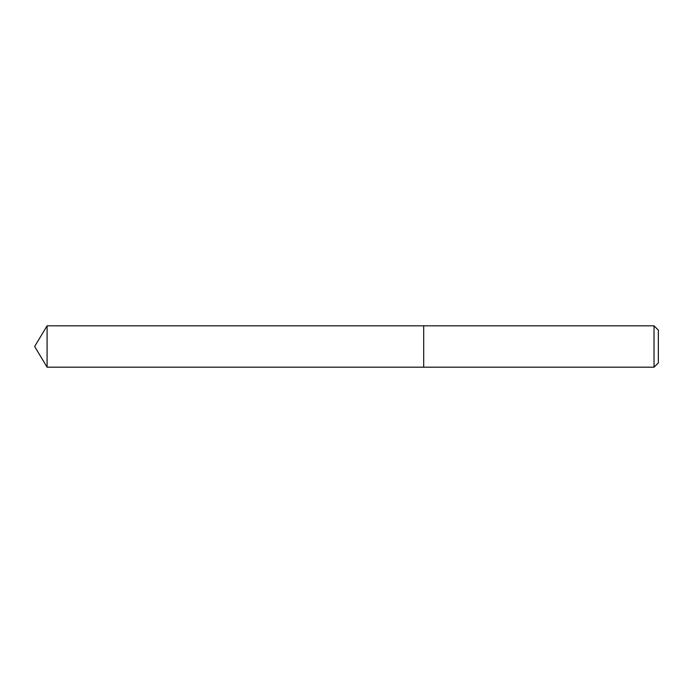<?xml version="1.0" encoding="UTF-8"?>
<svg xmlns="http://www.w3.org/2000/svg" width="693" height="693" viewBox="0 0 693 693"><rect width="100%" height="100%" fill="white"/><g stroke="black" fill="none" stroke-linecap="round" stroke-linejoin="round"><path stroke-width="1.04" d="M654.027 367.186L658.35 362.863L658.35 330.137L654.027 325.814L47.081 325.814L47.081 367.186L423.692 367.186L423.692 325.814L423.692 367.186L654.027 367.186L654.027 325.814M47.081 367.186L34.65 346.5L47.081 325.814"/></g></svg>
